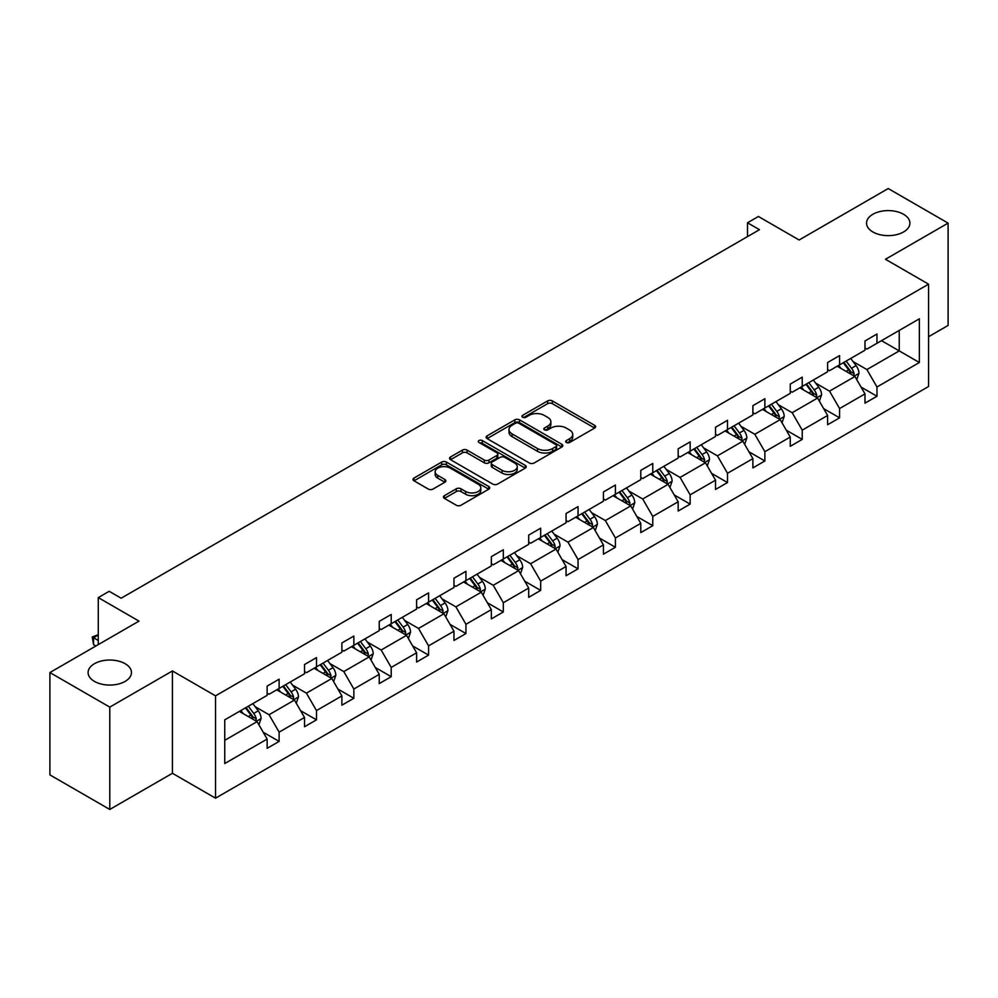 <?xml version="1.0" encoding="UTF-8"?>
<svg xmlns="http://www.w3.org/2000/svg" width="998" height="998" viewBox="0 0 998 998"><rect width="100%" height="100%" fill="white"/><g stroke="black" fill="none" stroke-linecap="round" stroke-linejoin="round"><path stroke-width="1.5" d="M125.112 663.695A21.682 12.512 0 0 0 101.484 660.988A21.682 12.512 0 0 0 88.098 672.552A21.682 12.512 0 0 0 94.448 681.397A21.682 12.512 0 0 0 118.076 684.117A21.682 12.512 0 0 0 131.462 672.552A21.682 12.512 0 0 0 125.112 663.695M903.552 214.271A21.682 12.512 0 0 0 879.924 211.551A21.682 12.512 0 0 0 866.538 223.115A21.682 12.512 0 0 0 872.888 231.973A21.682 12.512 0 0 0 896.516 234.68A21.682 12.512 0 0 0 909.902 223.115A21.682 12.512 0 0 0 903.552 214.271M566.377 442.476A2.333 1.347 0 0 0 569.658 442.476L594.646 428.055A3.331 1.921 0 0 0 595.619 426.707A3.331 1.921 0 0 0 594.646 425.348L552.331 400.909A3.331 1.921 0 0 0 547.628 400.909L522.64 415.33A2.333 1.347 0 0 0 521.966 416.278A2.333 1.347 0 0 0 522.64 417.239A2.333 1.347 0 0 0 525.934 417.239L529.165 415.368A10.641 6.138 0 0 1 544.209 415.368L547.74 417.401A10.641 6.138 0 0 1 550.859 421.742A10.641 6.138 0 0 1 547.74 426.096L544.509 427.955A2.333 1.347 0 0 0 543.823 428.903A2.333 1.347 0 0 0 544.509 429.851A2.333 1.347 0 0 0 547.802 429.851L551.033 427.992A10.641 6.138 0 0 1 566.078 427.992L569.609 430.026A10.641 6.138 0 0 1 572.727 434.367A10.641 6.138 0 0 1 569.609 438.708L566.377 440.58A2.333 1.347 0 0 0 565.691 441.528A2.333 1.347 0 0 0 566.377 442.476L566.377 440.58M928.577 336.725L948.1 325.448L948.1 223.115L888.22 188.547L799.124 239.994L758.405 216.479L747.502 222.779L747.502 236.601M109.78 809.453L172.417 773.288L172.417 670.955L109.78 707.12L109.78 809.453L49.9 774.885L49.9 672.552L138.996 621.105L98.278 597.602L98.278 644.608M109.78 707.12L49.9 672.552M444.409 495.657A3.331 1.921 0 0 0 443.436 497.016A3.331 1.921 0 0 0 444.409 498.376L456.286 505.225A3.331 1.921 0 0 0 460.989 505.225L488.733 489.207A3.331 1.921 0 0 0 489.706 487.847A3.331 1.921 0 0 0 488.733 486.488L446.405 462.062A3.331 1.921 0 0 0 441.702 462.062L413.97 478.079A3.331 1.921 0 0 0 412.997 479.439A3.331 1.921 0 0 0 413.97 480.786L428.304 489.07A3.331 1.921 0 0 0 433.007 489.07L444.883 482.221A3.331 1.921 0 0 0 445.856 480.861A3.331 1.921 0 0 0 444.883 479.502L437.773 475.397A8.895 5.14 0 0 1 435.165 471.767A8.895 5.14 0 0 1 440.654 467.027A8.895 5.14 0 0 1 450.348 468.137L478.204 484.217A8.895 5.14 0 0 1 480.811 487.847A8.895 5.14 0 0 1 475.322 492.6A8.895 5.14 0 0 1 465.629 491.478L460.989 488.795A3.331 1.921 0 0 0 456.286 488.795L444.409 495.657L444.409 498.376M98.278 597.602L109.181 591.303L121.157 598.214L759.478 229.69L747.502 222.779M172.417 670.955L215.531 695.843L928.577 284.168L928.577 386.5L215.531 798.175L215.531 695.843M948.1 223.115L885.463 259.28L928.577 284.168M529.402 463.01A3.331 1.921 0 0 0 534.105 463.01L561.849 446.992A3.331 1.921 0 0 0 562.822 445.632A3.331 1.921 0 0 0 561.849 444.285L519.534 419.846A3.331 1.921 0 0 0 514.831 419.846L487.086 435.864A3.331 1.921 0 0 0 486.113 437.224A3.331 1.921 0 0 0 487.086 438.584L529.402 463.01M479.901 442.987A2.333 1.347 0 0 1 482.259 443.312L525.247 468.124L497.54 484.117A3.331 1.921 0 0 1 492.837 484.117L450.522 459.691L450.522 456.972A3.331 1.921 0 0 0 449.549 458.332A3.331 1.921 0 0 0 450.522 459.691M450.522 456.972L462.398 450.11A3.331 1.921 0 0 1 467.101 450.11L484.267 460.028A3.331 1.921 0 0 0 488.97 460.028L496.842 455.475A3.331 1.921 0 0 0 497.815 454.115A3.331 1.921 0 0 0 496.842 452.768L478.978 442.451A2.333 1.347 0 0 1 478.291 441.503A2.333 1.347 0 0 1 479.726 440.255A2.333 1.347 0 0 1 482.259 440.542L525.285 465.392A3.331 1.921 0 0 1 526.258 466.74A3.331 1.921 0 0 1 525.285 468.099L525.285 465.392M224.75 719.845L267.14 695.369L267.14 686.1L279.116 679.189L279.116 688.445L304.515 673.787L304.515 664.531L316.491 657.607L316.491 666.876L341.877 652.218L341.877 642.949L353.853 636.038L353.853 645.307L379.24 630.649L379.24 621.38L391.216 614.469L391.216 623.738L416.603 609.079L416.603 599.81L428.579 592.899L428.579 602.156L453.965 587.498L453.965 578.241L465.941 571.318L465.941 580.587L491.34 565.928L491.34 556.659L503.316 549.748L503.316 559.017L528.703 544.359L528.703 535.09L540.679 528.179L540.679 537.448L566.066 522.79L566.066 513.521L578.042 506.61L578.042 515.866L603.428 501.208L603.428 491.952L615.404 485.028L615.404 494.297L640.791 479.639L640.791 470.37L652.767 463.459L652.767 472.728L678.166 458.07L678.166 448.801L690.142 441.889L690.142 451.158L715.529 436.5L715.529 427.231L727.505 420.32L727.505 429.577L752.891 414.919L752.891 405.662L764.867 398.738L764.867 408.007L790.254 393.349L790.254 384.08L802.23 377.169L802.23 386.438L827.616 371.78L827.616 362.511L839.592 355.6L839.592 364.869L864.992 350.198L864.992 340.942L876.968 334.031L876.968 343.287L919.358 318.811L919.358 362.511L876.968 386.987L876.968 396.256L864.992 403.167L864.992 393.898L839.592 408.556L839.592 417.825L827.616 424.736L827.616 415.48L802.23 430.138L802.23 439.394L790.254 446.318L790.254 437.049L764.867 451.707L764.867 460.976L752.891 467.887L752.891 458.618L727.505 473.277L727.505 482.545L715.529 489.457L715.529 480.188L690.142 494.846L690.142 504.115L678.166 511.026L678.166 501.769L652.767 516.428L652.767 525.684L640.791 532.608L640.791 523.339L615.404 537.997L615.404 547.266L603.428 554.177L603.428 544.908L578.042 559.566L578.042 568.835L566.066 575.746L566.066 566.49L540.679 581.148L540.679 590.404L528.703 597.315L528.703 588.059L503.316 602.717L503.316 611.974L491.34 618.897L491.34 609.628L465.941 624.286L465.941 633.555L453.965 640.466L453.965 631.198L428.579 645.856L428.579 655.125L416.603 662.036L416.603 652.779L391.216 667.437L391.216 676.694L379.24 683.618L379.24 674.349L353.853 689.007L353.853 698.276L341.877 705.187L341.877 695.918L316.491 710.576L316.491 719.845L304.515 726.756L304.515 717.487L279.116 732.145L279.116 741.414L267.14 748.325L267.14 739.069L224.75 763.545L224.75 719.845M276.72 689.83L294.447 700.072L269.061 714.73L255.201 706.721M269.061 714.73L279.116 732.145M294.447 700.072L304.515 717.487M267.14 693.148L269.061 694.259L279.116 688.445M314.096 668.261L331.81 678.49L306.423 693.148L292.564 685.152M306.423 693.148L316.491 710.576M331.81 678.49L341.877 695.918M304.515 671.579L306.423 672.689L316.491 666.876M351.458 646.692L369.185 656.921L343.786 671.579L329.926 663.583M343.786 671.579L353.853 689.007M369.185 656.921L379.24 674.349M341.877 650.01L343.786 651.12L353.853 645.307M388.821 625.122L406.548 635.352L381.161 650.01L367.289 642.001M381.161 650.01L391.216 667.437M406.548 635.352L416.603 652.779M379.24 628.441L381.161 629.538L391.216 623.738M426.183 603.541L443.91 613.782L418.524 628.441L404.664 620.432M418.524 628.441L428.579 645.856M443.91 613.782L453.965 631.198M416.603 606.859L418.524 607.969L428.579 602.156M463.546 581.971L481.273 592.201L455.886 606.859L442.027 598.862M455.886 606.859L465.941 624.286M481.273 592.201L491.34 609.628M453.965 585.29L455.886 586.4L465.941 580.587M500.921 560.402L518.636 570.631L493.249 585.29L479.389 577.281M493.249 585.29L503.316 602.717M518.636 570.631L528.703 588.059M491.34 563.72L493.249 564.818L503.316 559.017M538.284 538.82L556.011 549.062L530.612 563.72L516.752 555.711M530.612 563.72L540.679 581.148M556.011 549.062L566.066 566.49M528.703 542.151L530.612 543.249L540.679 537.448M575.646 517.251L593.373 527.493L567.987 542.151L554.115 534.142M567.987 542.151L578.042 559.566M593.373 527.493L603.428 544.908M566.066 520.569L567.987 521.68L578.042 515.866M613.009 495.682L630.736 505.911L605.349 520.569L591.49 512.573M605.349 520.569L615.404 537.997M630.736 505.911L640.791 523.339M603.428 499L605.349 500.11L615.404 494.297M650.372 474.112L668.099 484.342L642.712 499L628.852 490.991M642.712 499L652.767 516.428M668.099 484.342L678.166 501.769M640.791 477.431L642.712 478.529L652.767 472.728M687.747 452.531L705.461 462.773L680.075 477.431L666.215 469.422M680.075 477.431L690.142 494.846M705.461 462.773L715.529 480.188M678.166 455.849L680.075 456.959L690.142 451.158M725.109 430.961L742.836 441.191L717.437 455.849L703.578 447.853M717.437 455.849L727.505 473.277M742.836 441.191L752.891 458.618M715.529 434.28L717.437 435.39L727.505 429.577M762.472 409.392L780.199 419.622L754.812 434.28L740.94 426.283M754.812 434.28L764.867 451.707M780.199 419.622L790.254 437.049M752.891 412.71L754.812 413.821L764.867 408.007M799.835 387.823L817.562 398.052L792.175 412.71L778.315 404.701M792.175 412.71L802.23 430.138M817.562 398.052L827.616 415.48M790.254 391.141L792.175 392.239L802.23 386.438M837.197 366.241L854.924 376.483L829.538 391.141L815.678 383.132M829.538 391.141L839.592 408.556M854.924 376.483L864.992 393.898M827.616 369.559L829.538 370.67L839.592 364.869M881.508 340.667L899.235 350.897L866.9 369.559L853.04 361.563M866.9 369.559L876.968 386.987M919.358 362.511L899.235 350.897L899.235 330.425L919.358 318.811M172.417 773.288L215.531 798.175M864.992 347.99L866.9 349.1L876.968 343.287M224.75 740.304L257.085 721.641L239.358 711.412M257.085 721.641L267.14 739.069M861.037 387.062L876.968 396.256M823.674 408.631L839.592 417.825M786.299 430.2L802.23 439.394M748.937 451.782L764.867 460.976M711.574 473.351L727.505 482.545M674.211 494.921L690.142 504.115M636.849 516.49L652.767 525.684M599.474 538.072L615.404 547.266M562.111 559.641L578.042 568.835M524.748 581.21L540.679 590.404M487.386 602.78L503.316 611.974M450.023 624.361L465.941 633.555M412.648 645.931L428.579 655.125M375.285 667.5L391.216 676.694M337.923 689.069L353.853 698.276M300.56 710.651L316.491 719.845M263.198 732.22L279.116 741.414M567.301 442.813L569.609 441.478A10.641 6.138 0 0 0 572.727 437.136L572.727 434.367M550.859 421.742L550.859 424.512A10.641 6.138 0 0 1 547.74 428.853L545.432 430.188M594.646 425.348L594.646 428.055L552.331 403.679A3.331 1.921 0 0 0 547.628 403.679L523.576 417.563M561.799 447.017L519.534 422.616A3.331 1.921 0 0 0 514.831 422.616L487.124 438.609M555.973 446.593A2.333 1.347 0 0 0 556.647 445.632A2.333 1.347 0 0 0 555.973 444.684L518.823 423.239A2.333 1.347 0 0 0 515.529 423.239L512.124 425.21A10.641 6.138 0 0 0 509.005 429.552A10.641 6.138 0 0 0 512.124 433.893L537.51 448.551A10.641 6.138 0 0 0 552.555 448.551L555.973 446.593L555.973 449.349A2.333 1.347 0 0 0 556.647 448.401L556.647 445.632M509.005 429.552L509.005 432.321A10.641 6.138 0 0 0 512.124 436.662L512.124 433.893M555.973 449.349L552.555 451.321A10.641 6.138 0 0 1 537.51 451.321L512.124 436.662M450.572 459.716L462.398 452.88L462.398 450.11M497.815 454.115L497.815 456.884A3.331 1.921 0 0 1 496.842 458.244L488.97 462.785A3.331 1.921 0 0 1 484.267 462.785L467.101 452.88A3.331 1.921 0 0 0 462.398 452.88M502.069 470.308A8.895 5.14 0 0 0 511.762 471.418A8.895 5.14 0 0 0 517.251 466.677A8.895 5.14 0 0 0 514.644 463.047L504.838 457.383A3.331 1.921 0 0 0 500.135 457.383L492.251 461.924A3.331 1.921 0 0 0 491.278 463.284A3.331 1.921 0 0 0 492.251 464.644L502.069 470.308L502.069 473.077A8.895 5.14 0 0 0 511.762 474.187A8.895 5.14 0 0 0 517.251 469.447L517.251 466.677M491.278 463.284L491.278 466.054A3.331 1.921 0 0 0 492.251 467.401L492.251 464.644M502.069 473.077L492.251 467.401M480.811 487.847L480.811 490.617A8.895 5.14 0 0 1 475.322 495.357A8.895 5.14 0 0 1 465.629 494.247L460.989 491.565A3.331 1.921 0 0 0 456.286 491.565L444.459 498.401M435.165 471.767L435.165 474.537A8.895 5.14 0 0 0 437.773 478.167L437.773 475.397M444.883 479.502L444.883 482.221L437.773 478.167M488.733 486.488L488.733 489.207L446.405 464.831A3.331 1.921 0 0 0 441.702 464.831L414.008 480.824M856.746 379.627L858.954 373.264A8.982 5.177 -120 0 0 856.084 365.63L850.708 358.444M841.065 368.474L838.732 365.368M853.602 375.71L854.101 373.651A8.982 5.177 -120 0 0 851.531 368.25L846.154 361.076M843.909 362.374L849.822 370.27A4.578 2.645 60 0 1 850.658 371.668L854.101 373.651M843.285 362.736L848.662 369.909A8.982 5.177 60 0 1 850.895 374.15M819.383 401.208L821.579 394.846A8.982 5.177 -120 0 0 818.722 387.199L813.345 380.026M803.702 390.043L801.369 386.937M816.239 397.291L816.738 395.22A8.982 5.177 -120 0 0 814.168 389.831L808.792 382.646M806.546 383.943L812.459 391.852A4.578 2.645 60 0 1 813.295 393.237L816.738 395.22M805.922 384.305L811.299 391.49A8.982 5.177 60 0 1 813.532 395.719M782.02 422.778L784.216 416.416A8.982 5.177 -120 0 0 781.359 408.768L775.982 401.595M766.339 411.625L764.006 408.506M778.877 418.861L779.376 416.802A8.982 5.177 -120 0 0 776.806 411.401L771.429 404.215M769.184 405.525L775.097 413.421A4.578 2.645 60 0 1 775.933 414.806L779.376 416.802M768.547 405.874L773.924 413.06A8.982 5.177 60 0 1 776.17 417.301M744.658 444.347L746.853 437.985A8.982 5.177 -120 0 0 743.984 430.35L738.607 423.164M728.964 433.194L726.631 430.076M741.502 440.43L742.013 438.371A8.982 5.177 -120 0 0 739.443 432.97L734.066 425.797M731.808 427.094L737.734 434.991A4.578 2.645 60 0 1 738.557 436.376L742.013 438.371M731.185 427.456L736.561 434.629A8.982 5.177 60 0 1 738.807 438.871M707.283 465.916L709.491 459.567A8.982 5.177 -120 0 0 706.621 451.919L701.245 444.734M691.602 454.764L689.269 451.657M704.139 461.999L704.638 459.941A8.982 5.177 -120 0 0 702.068 454.539L696.691 447.366M694.446 448.663L700.371 456.56A4.578 2.645 60 0 1 701.195 457.957L704.638 459.941M693.822 449.025L699.199 456.198A8.982 5.177 60 0 1 701.432 460.44M669.92 487.498L672.128 481.136A8.982 5.177 -120 0 0 669.259 473.489L663.882 466.316M654.239 476.333L651.906 473.227M666.776 483.581L667.275 481.51A8.982 5.177 -120 0 0 664.705 476.121L659.329 468.935M657.083 470.233L662.996 478.142A4.578 2.645 60 0 1 663.832 479.527L667.275 481.51M656.459 470.594L661.836 477.78A8.982 5.177 60 0 1 664.069 482.009M632.557 509.067L634.753 502.705A8.982 5.177 -120 0 0 631.896 495.058L626.519 487.885M616.876 497.915L614.543 494.796M629.414 505.15L629.913 503.092A8.982 5.177 -120 0 0 627.343 497.69L621.966 490.517M619.721 491.814L625.634 499.711A4.578 2.645 60 0 1 626.47 501.096L629.913 503.092M619.097 492.176L624.474 499.349A8.982 5.177 60 0 1 626.707 503.591M595.195 530.637L597.39 524.274A8.982 5.177 -120 0 0 594.534 516.64L589.157 509.454M579.514 519.484L577.181 516.365M592.051 526.719L592.55 524.661A8.982 5.177 -120 0 0 589.98 519.259L584.603 512.086M582.358 513.384L588.271 521.28A4.578 2.645 60 0 1 589.107 522.665L592.55 524.661M581.722 513.745L587.098 520.919A8.982 5.177 60 0 1 589.344 525.16M557.832 552.218L560.028 545.856A8.982 5.177 -120 0 0 557.158 538.209L551.782 531.023M542.139 541.053L539.806 537.947M554.676 548.289L555.187 546.23A8.982 5.177 -120 0 0 552.618 540.829L547.241 533.656M544.983 534.953L550.908 542.85A4.578 2.645 60 0 1 551.732 544.247L555.187 546.23M544.359 535.315L549.736 542.488A8.982 5.177 60 0 1 551.981 546.729M520.457 573.788L522.665 567.425A8.982 5.177 -120 0 0 519.796 559.778L514.419 552.605M504.776 562.623L502.443 559.516M517.313 569.87L517.812 567.812A8.982 5.177 -120 0 0 515.242 562.41L509.866 555.225M507.62 556.522L513.546 564.431A4.578 2.645 60 0 1 514.369 565.816L517.812 567.812M506.996 556.884L512.373 564.07A8.982 5.177 60 0 1 514.606 568.311M483.094 595.357L485.302 588.995A8.982 5.177 -120 0 0 482.433 581.347L477.056 574.174M467.413 584.204L465.08 581.086M479.951 591.44L480.45 589.381A8.982 5.177 -120 0 0 477.88 583.98L472.503 576.807M470.258 578.104L476.171 586.001A4.578 2.645 60 0 1 477.007 587.385L480.45 589.381M469.634 578.466L475.011 585.639A8.982 5.177 60 0 1 477.244 589.88M445.732 616.926L447.927 610.564A8.982 5.177 -120 0 0 445.071 602.929L439.694 595.744M430.051 605.774L427.718 602.655M442.588 613.009L443.087 610.951A8.982 5.177 -120 0 0 440.517 605.549L435.14 598.376M432.895 599.673L438.808 607.57A4.578 2.645 60 0 1 439.644 608.967L443.087 610.951M432.271 600.035L437.648 607.208A8.982 5.177 60 0 1 439.881 611.45M408.369 638.508L410.565 632.146A8.982 5.177 -120 0 0 407.708 624.499L402.331 617.313M392.688 627.343L390.355 624.237M405.225 634.591L405.724 632.52A8.982 5.177 -120 0 0 403.155 627.131L397.778 619.945M395.532 621.243L401.446 629.139A4.578 2.645 60 0 1 402.281 630.536L405.724 632.52M394.896 621.604L400.273 628.79A8.982 5.177 60 0 1 402.518 633.019M371.006 660.077L373.202 653.715A8.982 5.177 -120 0 0 370.333 646.068L364.956 638.895M355.313 648.925L352.98 645.806M367.85 656.16L368.362 654.102A8.982 5.177 -120 0 0 365.792 648.7L360.415 641.514M358.157 642.812L364.083 650.721A4.578 2.645 60 0 1 364.906 652.106L368.362 654.102M357.534 643.174L362.91 650.359A8.982 5.177 60 0 1 365.156 654.601M333.631 681.646L335.839 675.284A8.982 5.177 -120 0 0 332.97 667.637L327.594 660.464M317.95 670.494L315.618 667.375M330.488 677.729L330.987 675.671A8.982 5.177 -120 0 0 328.417 670.269L323.04 663.096M320.795 664.394L326.72 672.29A4.578 2.645 60 0 1 327.544 673.675L330.987 675.671M320.171 664.755L325.548 671.928A8.982 5.177 60 0 1 327.781 676.17M296.269 703.216L298.477 696.854A8.982 5.177 -120 0 0 295.608 689.219L290.231 682.033M280.588 692.063L278.255 688.957M293.125 699.299L293.624 697.24A8.982 5.177 -120 0 0 291.054 691.839L285.678 684.665M283.432 685.963L289.345 693.86A4.578 2.645 60 0 1 290.181 695.257L293.624 697.24M282.808 686.325L288.185 693.498A8.982 5.177 60 0 1 290.418 697.739M258.906 724.798L261.102 718.435A8.982 5.177 -120 0 0 258.245 710.788L252.868 703.615M243.225 713.632L240.892 710.526M98.278 635.015L93.562 637.747L93.562 644.658L95.883 645.993M255.762 720.88L256.261 718.81A8.982 5.177 -120 0 0 253.692 713.42L248.315 706.235M246.069 707.532L251.983 715.441A4.578 2.645 60 0 1 252.818 716.826L256.261 718.81M245.446 707.894L250.822 715.079A8.982 5.177 60 0 1 253.055 719.309M93.562 644.658L92.253 636.986L98.278 640.466M92.253 636.986L98.278 634.628M569.609 441.478L569.609 438.708M544.509 429.851L544.509 427.955M547.74 428.853L547.74 426.096M522.64 417.239L522.64 415.33M547.628 403.679L547.628 400.909M552.331 403.679L552.331 400.909M487.086 438.584L487.086 435.864M514.831 422.616L514.831 419.846M519.534 422.616L519.534 419.846M561.849 446.992L561.849 444.285M537.51 451.321L537.51 448.551M552.555 451.321L552.555 448.551M467.101 452.88L467.101 450.11M484.267 462.785L484.267 460.028M488.97 462.785L488.97 460.028M496.842 458.244L496.842 455.475M482.259 443.312L482.259 440.542M456.286 491.565L456.286 488.795M460.989 491.565L460.989 488.795M465.629 494.247L465.629 491.478M413.97 480.786L413.97 478.079M441.702 464.831L441.702 462.062M446.405 464.831L446.405 462.062M854.276 376.109L858.891 373.439M851.531 368.25L856.084 365.63M846.104 371.393L848.662 369.909M816.913 397.678L821.529 395.021M814.168 389.831L818.722 387.199M808.742 392.963L811.299 391.49M779.55 419.247L784.166 416.59M776.806 411.401L781.359 408.768M771.379 414.532L773.924 413.06M742.188 440.829L746.791 438.159M739.443 432.97L743.984 430.35M734.017 436.101L736.561 434.629M704.825 462.398L709.428 459.729M702.068 454.539L706.621 451.919M696.641 457.683L699.199 456.198M667.45 483.968L672.066 481.31M664.705 476.121L669.259 473.489M659.279 479.252L661.836 477.78M630.087 505.537L634.703 502.88M627.343 497.69L631.896 495.058M621.916 500.821L624.474 499.349M592.725 527.119L597.34 524.449M589.98 519.259L594.534 516.64M584.554 522.391L587.098 520.919M555.362 548.688L559.965 546.018M552.618 540.829L557.158 538.209M547.191 543.972L549.736 542.488M517.999 570.257L522.603 567.6M515.242 562.41L519.796 559.778M509.816 565.542L512.373 564.07M480.624 591.826L485.24 589.169M477.88 583.98L482.433 581.347M472.453 587.111L475.011 585.639M443.262 613.408L447.877 610.739M440.517 605.549L445.071 602.929M435.091 608.68L437.648 607.208M405.899 634.978L410.515 632.32M403.155 627.131L407.708 624.499M397.728 630.262L400.273 628.79M368.536 656.547L373.14 653.89M365.792 648.7L370.333 646.068M360.365 651.831L362.91 650.359M331.174 678.116L335.777 675.459M328.417 670.269L332.97 667.637M322.99 673.4L325.548 671.928M293.799 699.698L298.414 697.028M291.054 691.839L295.608 689.219M285.628 694.97L288.185 693.498M256.436 721.267L261.052 718.61M253.692 713.42L258.245 710.788M248.265 716.552L250.822 715.079"/></g></svg>

